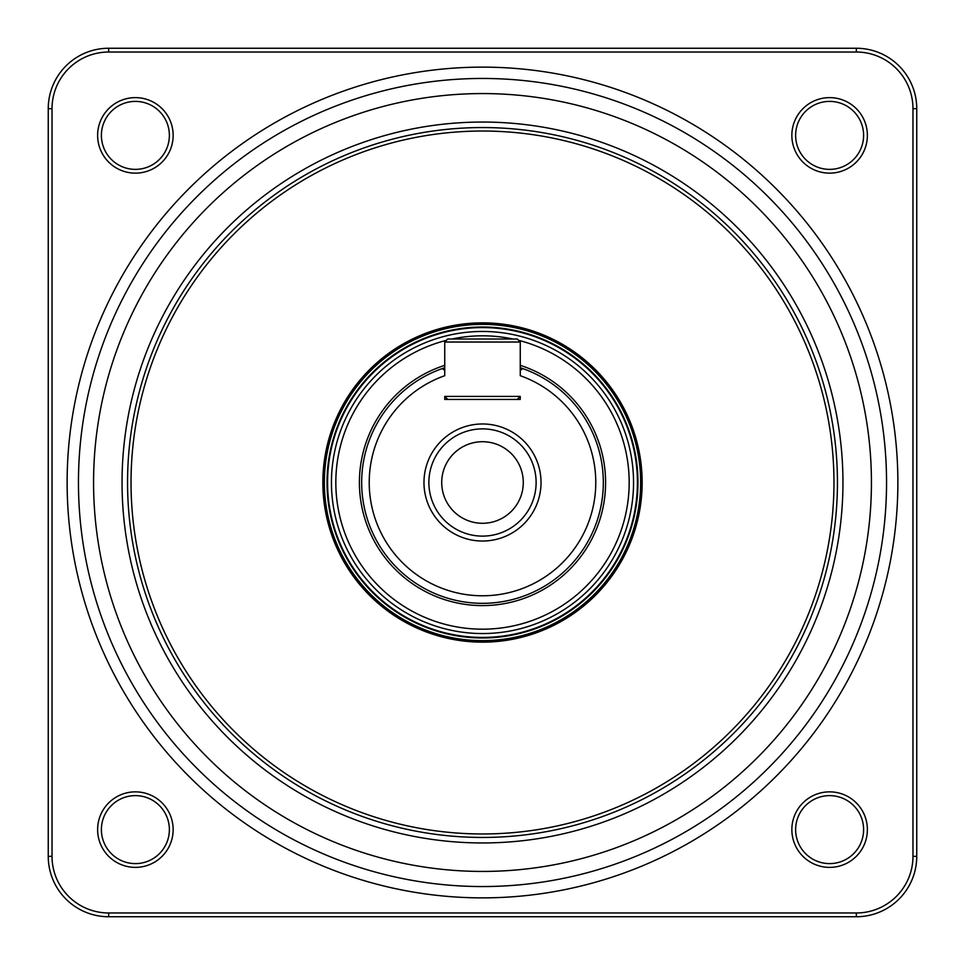 <?xml version="1.0" encoding="UTF-8"?>
<svg xmlns="http://www.w3.org/2000/svg" width="965" height="965" viewBox="0 0 965 965"><rect width="100%" height="100%" fill="white"/><g stroke="black" fill="none" stroke-linecap="round" stroke-linejoin="round"><path stroke-width="1.45" d="M444.744 373.226L444.744 375.699A113.279 113.279 0 0 0 482.5 595.779A113.279 113.279 0 0 0 520.256 375.699L520.256 342.032L444.744 342.032L447.76 339.005L517.24 339.005L520.256 342.032M520.256 367.713L522.777 368.582A120.83 120.83 0 0 1 482.5 603.33A120.83 120.83 0 0 1 442.223 368.582L444.744 367.713M522.777 368.582L520.256 370.355A1.894 1.894 0 0 1 522.777 368.582A1.894 1.894 0 0 0 520.256 370.355M423.973 482.5A58.527 58.527 0 0 0 482.5 541.027A58.527 58.527 0 0 0 541.027 482.5A58.527 58.527 0 0 0 482.5 423.973A58.527 58.527 0 0 0 423.973 482.5M428.882 482.5A53.618 53.618 0 0 0 482.5 536.118A53.618 53.618 0 0 0 536.118 482.5A53.618 53.618 0 0 0 482.5 428.882A53.618 53.618 0 0 0 428.882 482.5M446.457 340.319A146.68 146.68 0 0 0 482.5 629.18A146.68 146.68 0 0 0 518.543 340.319M512.934 339.005A146.68 146.68 0 0 0 452.066 339.005M633.547 482.5A151.047 151.047 0 0 0 482.5 331.453A151.047 151.047 0 0 0 331.453 482.5A151.047 151.047 0 0 0 482.5 633.547A151.047 151.047 0 0 0 633.547 482.5M523.283 482.5A40.783 40.783 0 0 1 482.5 523.283A40.783 40.783 0 0 1 441.717 482.5A40.783 40.783 0 0 1 482.5 441.717A40.783 40.783 0 0 1 523.283 482.5M447.76 399.426L444.744 396.41L520.256 396.41L517.24 399.426M444.744 342.032L444.744 375.699M444.744 396.41L444.744 399.426L520.256 399.426L520.256 396.41M444.744 370.355L442.223 368.582A1.894 1.894 0 0 1 444.744 370.355A1.894 1.894 0 0 0 442.223 368.582M641.399 482.5A158.899 158.899 0 0 0 482.5 323.601A158.899 158.899 0 0 0 323.601 482.5A158.899 158.899 0 0 0 482.5 641.399A158.899 158.899 0 0 0 641.399 482.5A158.899 158.899 0 0 1 482.5 641.399A158.899 158.899 0 0 1 323.601 482.5M833.965 482.5A351.465 351.465 0 0 0 482.5 131.035A351.465 351.465 0 0 0 131.035 482.5A351.465 351.465 0 0 0 482.5 833.965A351.465 351.465 0 0 0 833.965 482.5M127.549 482.5A354.951 354.951 0 0 1 482.5 127.549A354.951 354.951 0 0 1 837.451 482.5A354.951 354.951 0 0 1 482.5 837.451A354.951 354.951 0 0 1 127.549 482.5M122.048 482.5A360.452 360.452 0 0 0 482.5 842.952A360.452 360.452 0 0 0 842.952 482.5A360.452 360.452 0 0 0 482.5 122.048A360.452 360.452 0 0 0 122.048 482.5M871.431 482.5A388.931 388.931 0 0 0 482.5 93.569A388.931 388.931 0 0 0 93.569 482.5A388.931 388.931 0 0 0 482.5 871.431A388.931 388.931 0 0 0 871.431 482.5M886.546 482.5A404.046 404.046 0 0 0 482.5 78.455A404.046 404.046 0 0 0 78.455 482.5A404.046 404.046 0 0 0 482.5 886.546A404.046 404.046 0 0 0 886.546 482.5M897.872 482.5A415.372 415.372 0 0 0 482.5 67.128A415.372 415.372 0 0 0 67.128 482.5A415.372 415.372 0 0 0 482.5 897.872A415.372 415.372 0 0 0 897.872 482.5M97.622 135.389A37.756 37.756 0 0 0 135.389 173.145A37.756 37.756 0 0 0 173.145 135.389A37.756 37.756 0 0 0 135.389 97.622A37.756 37.756 0 0 0 97.622 135.389M101.397 135.389A33.98 33.98 0 0 0 135.389 169.37A33.98 33.98 0 0 0 169.37 135.389A33.98 33.98 0 0 0 135.389 101.397A33.98 33.98 0 0 0 101.397 135.389M97.622 829.611A37.756 37.756 0 0 0 135.389 867.378A37.756 37.756 0 0 0 173.145 829.611A37.756 37.756 0 0 0 135.389 791.855A37.756 37.756 0 0 0 97.622 829.611M101.397 829.611A33.98 33.98 0 0 0 135.389 863.603A33.98 33.98 0 0 0 169.37 829.611A33.98 33.98 0 0 0 135.389 795.63A33.98 33.98 0 0 0 101.397 829.611M791.855 829.611A37.756 37.756 0 0 0 829.611 867.378A37.756 37.756 0 0 0 867.378 829.611A37.756 37.756 0 0 0 829.611 791.855A37.756 37.756 0 0 0 791.855 829.611M795.63 829.611A33.98 33.98 0 0 0 829.611 863.603A33.98 33.98 0 0 0 863.603 829.611A33.98 33.98 0 0 0 829.611 795.63A33.98 33.98 0 0 0 795.63 829.611M791.855 135.389A37.756 37.756 0 0 0 829.611 173.145A37.756 37.756 0 0 0 867.378 135.389A37.756 37.756 0 0 0 829.611 97.622A37.756 37.756 0 0 0 791.855 135.389M795.63 135.389A33.98 33.98 0 0 0 829.611 169.37A33.98 33.98 0 0 0 863.603 135.389A33.98 33.98 0 0 0 829.611 101.397A33.98 33.98 0 0 0 795.63 135.389M856.329 52.026L856.329 48.25L108.671 48.25A60.421 60.421 0 0 0 48.25 108.671L48.25 856.329A60.421 60.421 0 0 0 108.671 916.75L856.329 916.75L856.329 912.974A56.646 56.646 0 0 0 912.974 856.329L912.974 108.671A56.646 56.646 0 0 0 856.329 52.026L108.671 52.026A56.646 56.646 0 0 0 52.026 108.671L52.026 856.329A56.646 56.646 0 0 0 108.671 912.974L856.329 912.974M856.329 48.25A60.421 60.421 0 0 1 916.75 108.671L916.75 856.329A60.421 60.421 0 0 1 856.329 916.75M444.744 365.337A123.098 123.098 0 0 0 482.5 605.598A123.098 123.098 0 0 0 520.256 365.337M637.419 482.5A154.919 154.919 0 0 0 482.5 327.581A154.919 154.919 0 0 0 327.581 482.5A154.919 154.919 0 0 0 482.5 637.419A154.919 154.919 0 0 0 637.419 482.5M327.026 482.5A155.474 155.474 0 0 0 482.5 637.974A155.474 155.474 0 0 0 637.974 482.5A155.474 155.474 0 0 0 482.5 327.026A155.474 155.474 0 0 0 327.026 482.5M324.361 482.5A158.139 158.139 0 0 0 482.5 640.639A158.139 158.139 0 0 0 640.639 482.5A158.139 158.139 0 0 0 482.5 324.361A158.139 158.139 0 0 0 324.361 482.5M322.853 482.5A159.647 159.647 0 0 1 482.5 322.853A159.647 159.647 0 0 1 642.147 482.5A159.647 159.647 0 0 1 482.5 642.147A159.647 159.647 0 0 1 322.853 482.5M912.974 108.671L916.75 108.671M912.974 856.329L916.75 856.329M108.671 916.75L108.671 912.974M48.25 856.329L52.026 856.329M48.25 108.671L52.026 108.671M108.671 52.026L108.671 48.25"/></g></svg>

